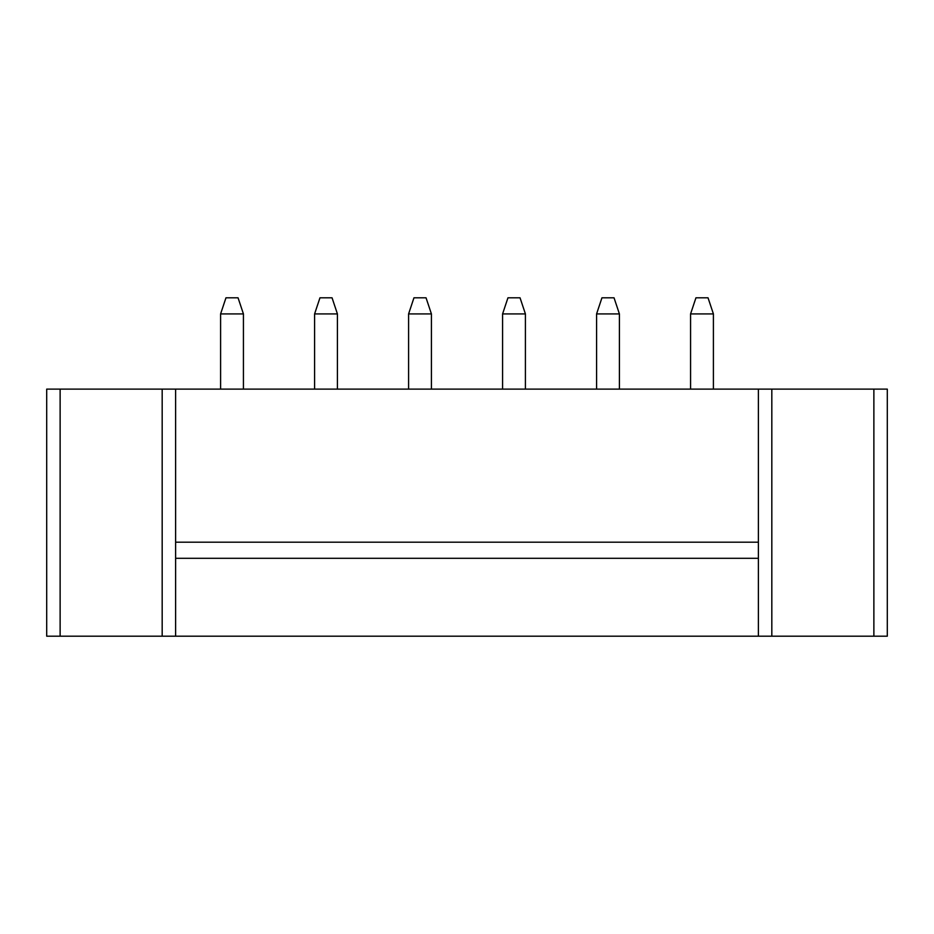 <?xml version="1.0" encoding="UTF-8"?>
<svg xmlns="http://www.w3.org/2000/svg" width="934" height="934" viewBox="0 0 934 934"><rect width="100%" height="100%" fill="white"/><g stroke="black" fill="none" stroke-linecap="round" stroke-linejoin="round"><path stroke-width="1.4" d="M60.126 389.116L46.7 389.116L46.7 636.194L887.3 636.194L887.3 389.116L60.126 389.116L60.126 636.194M46.7 389.116L46.7 636.194M175.615 389.116L175.615 636.194M758.385 389.116L758.385 636.194M220.599 313.917L243.424 313.917L238.053 297.806L225.97 297.806L220.599 313.917L220.599 389.116M243.424 313.917L243.424 389.116M314.595 313.917L337.419 313.917L332.049 297.806L319.965 297.806L314.595 313.917L314.595 389.116M337.419 313.917L337.419 389.116M502.585 313.917L525.41 313.917L520.04 297.806L507.956 297.806L502.585 313.917L502.585 389.116M525.41 313.917L525.41 389.116M431.415 313.917L426.044 297.806L413.96 297.806L408.59 313.917L431.415 313.917L431.415 389.116M408.59 313.917L408.59 389.116M690.576 313.917L713.401 313.917L708.03 297.806L695.947 297.806L690.576 313.917L690.576 389.116M713.401 313.917L713.401 389.116M596.581 313.917L619.405 313.917L614.035 297.806L601.951 297.806L596.581 313.917L596.581 389.116M619.405 313.917L619.405 389.116M175.615 558.31L758.385 558.31M175.615 542.199L758.385 542.199M873.874 389.116L873.874 636.194M162.177 389.116L162.177 636.194M771.823 389.116L771.823 636.194"/></g></svg>
